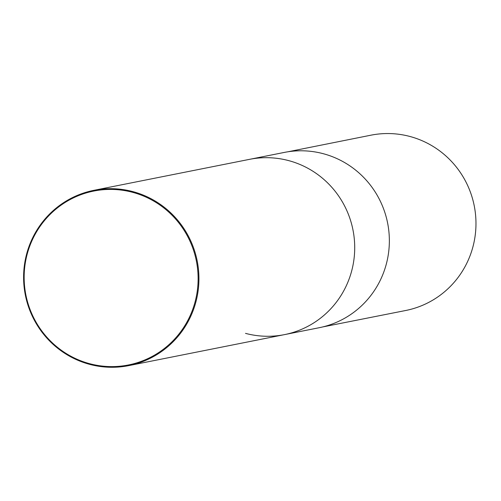 <?xml version="1.0" encoding="UTF-8"?>
<svg xmlns="http://www.w3.org/2000/svg" width="501" height="501" viewBox="0 0 501 501"><rect width="100%" height="100%" fill="white"/><g stroke="black" fill="none" stroke-linecap="round" stroke-linejoin="round"><path stroke-width="0.75" d="M132.502 192.29A88.671 86.924 78.7 0 1 173.471 340.292A88.671 86.924 78.7 0 1 27.423 301.452A88.671 86.924 78.7 0 1 132.502 192.29M132.809 191.595A89.366 87.6 78.7 0 1 198.91 280.804A89.366 87.6 78.7 0 1 128.713 365.63A89.366 87.6 78.7 0 1 25.351 295.083A89.366 87.6 78.7 0 1 93.825 190.336A89.366 87.6 78.7 0 1 132.809 191.595M288.582 160.589A89.366 87.6 78.7 0 1 354.689 249.799A89.366 87.6 78.7 0 1 284.487 334.624A89.366 87.6 -101.3 0 0 354.689 249.799A89.366 87.6 -101.3 0 0 288.582 160.589A89.366 87.6 -101.3 0 0 249.598 159.337A89.366 87.6 78.7 0 1 288.582 160.589M93.825 190.336L284.249 152.436A89.366 87.6 78.7 0 1 323.233 153.694A89.366 87.6 78.7 0 1 389.333 242.904A89.366 87.6 78.7 0 1 319.137 327.729L284.487 334.624A89.366 87.6 -101.3 0 1 245.503 333.365M287.774 151.816L370.79 135.214A89.366 87.6 78.7 0 1 409.849 136.454A89.366 87.6 78.7 0 1 475.95 225.7A89.366 87.6 78.7 0 1 405.678 310.501L322.631 326.953M128.713 365.63L284.487 334.624"/></g></svg>

